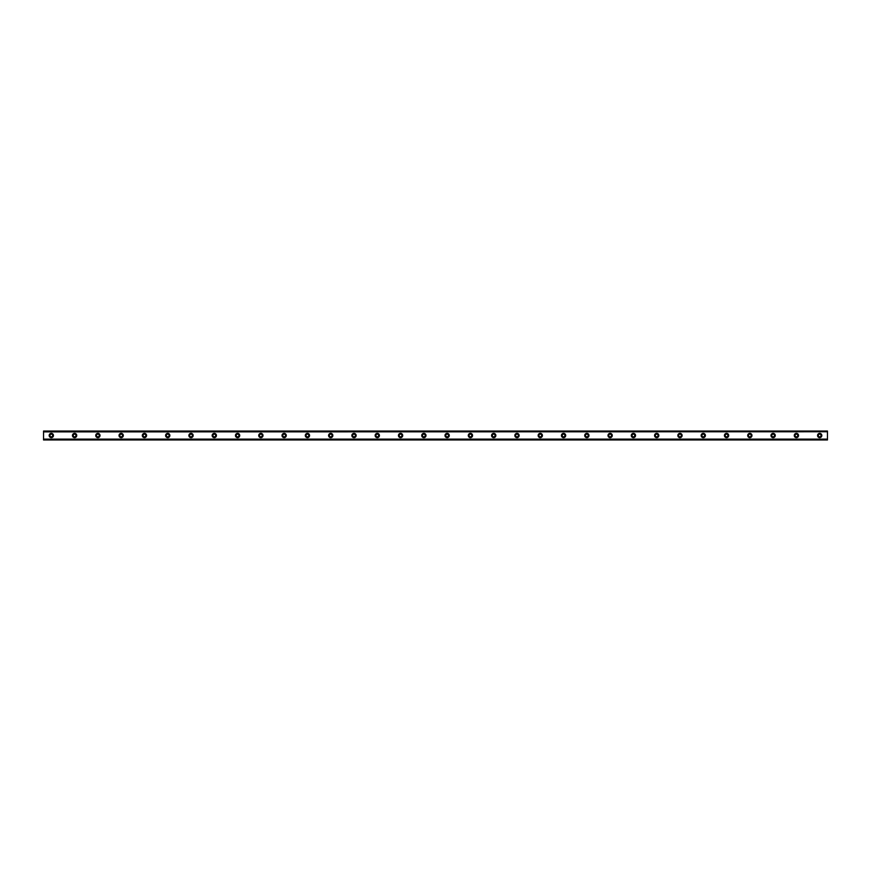 <?xml version="1.0" encoding="UTF-8"?>
<svg xmlns="http://www.w3.org/2000/svg" width="871" height="871" viewBox="0 0 871 871"><rect width="100%" height="100%" fill="white"/><g stroke="black" fill="none" stroke-linecap="round" stroke-linejoin="round"><path stroke-width="1.31" d="M51.313 436.861A1.361 1.361 0 0 1 49.952 435.5A1.361 1.361 0 0 1 51.313 434.139A1.361 1.361 0 0 1 52.674 435.5A1.361 1.361 0 0 1 51.313 436.861M819.687 436.861A1.361 1.361 0 0 1 818.326 435.5A1.361 1.361 0 0 1 819.687 434.139A1.361 1.361 0 0 1 821.048 435.5A1.361 1.361 0 0 1 819.687 436.861M796.41 436.861A1.361 1.361 0 0 1 795.049 435.5A1.361 1.361 0 0 1 796.41 434.139A1.361 1.361 0 0 1 797.76 435.5A1.361 1.361 0 0 1 796.41 436.861M773.121 436.861A1.361 1.361 0 0 1 771.76 435.5A1.361 1.361 0 0 1 773.121 434.139A1.361 1.361 0 0 1 774.482 435.5A1.361 1.361 0 0 1 773.121 436.861M749.833 436.861A1.361 1.361 0 0 1 748.483 435.5A1.361 1.361 0 0 1 749.833 434.139A1.361 1.361 0 0 1 751.194 435.5A1.361 1.361 0 0 1 749.833 436.861M726.556 436.861A1.361 1.361 0 0 1 725.195 435.5A1.361 1.361 0 0 1 726.556 434.139A1.361 1.361 0 0 1 727.906 435.5A1.361 1.361 0 0 1 726.556 436.861M703.267 436.861A1.361 1.361 0 0 1 701.906 435.5A1.361 1.361 0 0 1 703.267 434.139A1.361 1.361 0 0 1 704.628 435.5A1.361 1.361 0 0 1 703.267 436.861M679.979 436.861A1.361 1.361 0 0 1 678.629 435.5A1.361 1.361 0 0 1 679.979 434.139A1.361 1.361 0 0 1 681.34 435.5A1.361 1.361 0 0 1 679.979 436.861M656.701 436.861A1.361 1.361 0 0 1 655.34 435.5A1.361 1.361 0 0 1 656.701 434.139A1.361 1.361 0 0 1 658.062 435.5A1.361 1.361 0 0 1 656.701 436.861M633.413 436.861A1.361 1.361 0 0 1 632.052 435.5A1.361 1.361 0 0 1 633.413 434.139A1.361 1.361 0 0 1 634.774 435.5A1.361 1.361 0 0 1 633.413 436.861M610.135 436.861A1.361 1.361 0 0 1 608.775 435.5A1.361 1.361 0 0 1 610.135 434.139A1.361 1.361 0 0 1 611.486 435.5A1.361 1.361 0 0 1 610.135 436.861M586.847 436.861A1.361 1.361 0 0 1 585.486 435.5A1.361 1.361 0 0 1 586.847 434.139A1.361 1.361 0 0 1 588.208 435.5A1.361 1.361 0 0 1 586.847 436.861M563.559 436.861A1.361 1.361 0 0 1 562.209 435.5A1.361 1.361 0 0 1 563.559 434.139A1.361 1.361 0 0 1 564.92 435.5A1.361 1.361 0 0 1 563.559 436.861M540.281 436.861A1.361 1.361 0 0 1 538.92 435.5A1.361 1.361 0 0 1 540.281 434.139A1.361 1.361 0 0 1 541.642 435.5A1.361 1.361 0 0 1 540.281 436.861M516.993 436.861A1.361 1.361 0 0 1 515.632 435.5A1.361 1.361 0 0 1 516.993 434.139A1.361 1.361 0 0 1 518.354 435.5A1.361 1.361 0 0 1 516.993 436.861M493.715 436.861A1.361 1.361 0 0 1 492.355 435.5A1.361 1.361 0 0 1 493.715 434.139A1.361 1.361 0 0 1 495.066 435.5A1.361 1.361 0 0 1 493.715 436.861M470.427 436.861A1.361 1.361 0 0 1 469.066 435.5A1.361 1.361 0 0 1 470.427 434.139A1.361 1.361 0 0 1 471.788 435.5A1.361 1.361 0 0 1 470.427 436.861M447.139 436.861A1.361 1.361 0 0 1 445.789 435.5A1.361 1.361 0 0 1 447.139 434.139A1.361 1.361 0 0 1 448.5 435.5A1.361 1.361 0 0 1 447.139 436.861M423.861 436.861A1.361 1.361 0 0 1 422.5 435.5A1.361 1.361 0 0 1 423.861 434.139A1.361 1.361 0 0 1 425.211 435.5A1.361 1.361 0 0 1 423.861 436.861M400.573 436.861A1.361 1.361 0 0 1 399.212 435.5A1.361 1.361 0 0 1 400.573 434.139A1.361 1.361 0 0 1 401.934 435.5A1.361 1.361 0 0 1 400.573 436.861M377.285 436.861A1.361 1.361 0 0 1 375.934 435.5A1.361 1.361 0 0 1 377.285 434.139A1.361 1.361 0 0 1 378.645 435.5A1.361 1.361 0 0 1 377.285 436.861M354.007 436.861A1.361 1.361 0 0 1 352.646 435.5A1.361 1.361 0 0 1 354.007 434.139A1.361 1.361 0 0 1 355.368 435.5A1.361 1.361 0 0 1 354.007 436.861M330.719 436.861A1.361 1.361 0 0 1 329.358 435.5A1.361 1.361 0 0 1 330.719 434.139A1.361 1.361 0 0 1 332.08 435.5A1.361 1.361 0 0 1 330.719 436.861M307.441 436.861A1.361 1.361 0 0 1 306.08 435.5A1.361 1.361 0 0 1 307.441 434.139A1.361 1.361 0 0 1 308.791 435.5A1.361 1.361 0 0 1 307.441 436.861M284.153 436.861A1.361 1.361 0 0 1 282.792 435.5A1.361 1.361 0 0 1 284.153 434.139A1.361 1.361 0 0 1 285.514 435.5A1.361 1.361 0 0 1 284.153 436.861M260.865 436.861A1.361 1.361 0 0 1 259.514 435.5A1.361 1.361 0 0 1 260.865 434.139A1.361 1.361 0 0 1 262.225 435.5A1.361 1.361 0 0 1 260.865 436.861M237.587 436.861A1.361 1.361 0 0 1 236.226 435.5A1.361 1.361 0 0 1 237.587 434.139A1.361 1.361 0 0 1 238.948 435.5A1.361 1.361 0 0 1 237.587 436.861M214.299 436.861A1.361 1.361 0 0 1 212.938 435.5A1.361 1.361 0 0 1 214.299 434.139A1.361 1.361 0 0 1 215.66 435.5A1.361 1.361 0 0 1 214.299 436.861M191.021 436.861A1.361 1.361 0 0 1 189.66 435.5A1.361 1.361 0 0 1 191.021 434.139A1.361 1.361 0 0 1 192.371 435.5A1.361 1.361 0 0 1 191.021 436.861M167.733 436.861A1.361 1.361 0 0 1 166.372 435.5A1.361 1.361 0 0 1 167.733 434.139A1.361 1.361 0 0 1 169.094 435.5A1.361 1.361 0 0 1 167.733 436.861M144.444 436.861A1.361 1.361 0 0 1 143.094 435.5A1.361 1.361 0 0 1 144.444 434.139A1.361 1.361 0 0 1 145.805 435.5A1.361 1.361 0 0 1 144.444 436.861M121.167 436.861A1.361 1.361 0 0 1 119.806 435.5A1.361 1.361 0 0 1 121.167 434.139A1.361 1.361 0 0 1 122.517 435.5A1.361 1.361 0 0 1 121.167 436.861M97.879 436.861A1.361 1.361 0 0 1 96.518 435.5A1.361 1.361 0 0 1 97.879 434.139A1.361 1.361 0 0 1 99.24 435.5A1.361 1.361 0 0 1 97.879 436.861M74.59 436.861A1.361 1.361 0 0 1 73.24 435.5A1.361 1.361 0 0 1 74.59 434.139A1.361 1.361 0 0 1 75.951 435.5A1.361 1.361 0 0 1 74.59 436.861M51.313 433.366A2.134 2.134 0 0 0 49.179 435.5A2.134 2.134 0 0 0 51.313 437.634A2.134 2.134 0 0 0 53.447 435.5A2.134 2.134 0 0 0 51.313 433.366M819.687 433.366A2.134 2.134 0 0 0 817.553 435.5A2.134 2.134 0 0 0 819.687 437.634A2.134 2.134 0 0 0 821.821 435.5A2.134 2.134 0 0 0 819.687 433.366M796.41 433.366A2.134 2.134 0 0 0 794.265 435.5A2.134 2.134 0 0 0 796.41 437.634A2.134 2.134 0 0 0 798.544 435.5A2.134 2.134 0 0 0 796.41 433.366M773.121 433.366A2.134 2.134 0 0 0 770.987 435.5A2.134 2.134 0 0 0 773.121 437.634A2.134 2.134 0 0 0 775.255 435.5A2.134 2.134 0 0 0 773.121 433.366M749.833 433.366A2.134 2.134 0 0 0 747.699 435.5A2.134 2.134 0 0 0 749.833 437.634A2.134 2.134 0 0 0 751.967 435.5A2.134 2.134 0 0 0 749.833 433.366M726.556 433.366A2.134 2.134 0 0 0 724.422 435.5A2.134 2.134 0 0 0 726.556 437.634A2.134 2.134 0 0 0 728.689 435.5A2.134 2.134 0 0 0 726.556 433.366M703.267 433.366A2.134 2.134 0 0 0 701.133 435.5A2.134 2.134 0 0 0 703.267 437.634A2.134 2.134 0 0 0 705.401 435.5A2.134 2.134 0 0 0 703.267 433.366M679.979 433.366A2.134 2.134 0 0 0 677.845 435.5A2.134 2.134 0 0 0 679.979 437.634A2.134 2.134 0 0 0 682.113 435.5A2.134 2.134 0 0 0 679.979 433.366M656.701 433.366A2.134 2.134 0 0 0 654.567 435.5A2.134 2.134 0 0 0 656.701 437.634A2.134 2.134 0 0 0 658.835 435.5A2.134 2.134 0 0 0 656.701 433.366M633.413 433.366A2.134 2.134 0 0 0 631.279 435.5A2.134 2.134 0 0 0 633.413 437.634A2.134 2.134 0 0 0 635.547 435.5A2.134 2.134 0 0 0 633.413 433.366M610.135 433.366A2.134 2.134 0 0 0 608.002 435.5A2.134 2.134 0 0 0 610.135 437.634A2.134 2.134 0 0 0 612.269 435.5A2.134 2.134 0 0 0 610.135 433.366M586.847 433.366A2.134 2.134 0 0 0 584.713 435.5A2.134 2.134 0 0 0 586.847 437.634A2.134 2.134 0 0 0 588.981 435.5A2.134 2.134 0 0 0 586.847 433.366M563.559 433.366A2.134 2.134 0 0 0 561.425 435.5A2.134 2.134 0 0 0 563.559 437.634A2.134 2.134 0 0 0 565.693 435.5A2.134 2.134 0 0 0 563.559 433.366M540.281 433.366A2.134 2.134 0 0 0 538.147 435.5A2.134 2.134 0 0 0 540.281 437.634A2.134 2.134 0 0 0 542.415 435.5A2.134 2.134 0 0 0 540.281 433.366M516.993 433.366A2.134 2.134 0 0 0 514.859 435.5A2.134 2.134 0 0 0 516.993 437.634A2.134 2.134 0 0 0 519.127 435.5A2.134 2.134 0 0 0 516.993 433.366M493.715 433.366A2.134 2.134 0 0 0 491.571 435.5A2.134 2.134 0 0 0 493.715 437.634A2.134 2.134 0 0 0 495.849 435.5A2.134 2.134 0 0 0 493.715 433.366M470.427 433.366A2.134 2.134 0 0 0 468.293 435.5A2.134 2.134 0 0 0 470.427 437.634A2.134 2.134 0 0 0 472.561 435.5A2.134 2.134 0 0 0 470.427 433.366M447.139 433.366A2.134 2.134 0 0 0 445.005 435.5A2.134 2.134 0 0 0 447.139 437.634A2.134 2.134 0 0 0 449.273 435.5A2.134 2.134 0 0 0 447.139 433.366M423.861 433.366A2.134 2.134 0 0 0 421.727 435.5A2.134 2.134 0 0 0 423.861 437.634A2.134 2.134 0 0 0 425.995 435.5A2.134 2.134 0 0 0 423.861 433.366M400.573 433.366A2.134 2.134 0 0 0 398.439 435.5A2.134 2.134 0 0 0 400.573 437.634A2.134 2.134 0 0 0 402.707 435.5A2.134 2.134 0 0 0 400.573 433.366M377.285 433.366A2.134 2.134 0 0 0 375.151 435.5A2.134 2.134 0 0 0 377.285 437.634A2.134 2.134 0 0 0 379.429 435.5A2.134 2.134 0 0 0 377.285 433.366M354.007 433.366A2.134 2.134 0 0 0 351.873 435.5A2.134 2.134 0 0 0 354.007 437.634A2.134 2.134 0 0 0 356.141 435.5A2.134 2.134 0 0 0 354.007 433.366M330.719 433.366A2.134 2.134 0 0 0 328.585 435.5A2.134 2.134 0 0 0 330.719 437.634A2.134 2.134 0 0 0 332.853 435.5A2.134 2.134 0 0 0 330.719 433.366M307.441 433.366A2.134 2.134 0 0 0 305.307 435.5A2.134 2.134 0 0 0 307.441 437.634A2.134 2.134 0 0 0 309.575 435.5A2.134 2.134 0 0 0 307.441 433.366M284.153 433.366A2.134 2.134 0 0 0 282.019 435.5A2.134 2.134 0 0 0 284.153 437.634A2.134 2.134 0 0 0 286.287 435.5A2.134 2.134 0 0 0 284.153 433.366M260.865 433.366A2.134 2.134 0 0 0 258.731 435.5A2.134 2.134 0 0 0 260.865 437.634A2.134 2.134 0 0 0 262.998 435.5A2.134 2.134 0 0 0 260.865 433.366M237.587 433.366A2.134 2.134 0 0 0 235.453 435.5A2.134 2.134 0 0 0 237.587 437.634A2.134 2.134 0 0 0 239.721 435.5A2.134 2.134 0 0 0 237.587 433.366M214.299 433.366A2.134 2.134 0 0 0 212.165 435.5A2.134 2.134 0 0 0 214.299 437.634A2.134 2.134 0 0 0 216.433 435.5A2.134 2.134 0 0 0 214.299 433.366M191.021 433.366A2.134 2.134 0 0 0 188.887 435.5A2.134 2.134 0 0 0 191.021 437.634A2.134 2.134 0 0 0 193.155 435.5A2.134 2.134 0 0 0 191.021 433.366M167.733 433.366A2.134 2.134 0 0 0 165.599 435.5A2.134 2.134 0 0 0 167.733 437.634A2.134 2.134 0 0 0 169.867 435.5A2.134 2.134 0 0 0 167.733 433.366M144.444 433.366A2.134 2.134 0 0 0 142.311 435.5A2.134 2.134 0 0 0 144.444 437.634A2.134 2.134 0 0 0 146.578 435.5A2.134 2.134 0 0 0 144.444 433.366M121.167 433.366A2.134 2.134 0 0 0 119.033 435.5A2.134 2.134 0 0 0 121.167 437.634A2.134 2.134 0 0 0 123.301 435.5A2.134 2.134 0 0 0 121.167 433.366M97.879 433.366A2.134 2.134 0 0 0 95.745 435.5A2.134 2.134 0 0 0 97.879 437.634A2.134 2.134 0 0 0 100.013 435.5A2.134 2.134 0 0 0 97.879 433.366M74.59 433.366A2.134 2.134 0 0 0 72.456 435.5A2.134 2.134 0 0 0 74.59 437.634A2.134 2.134 0 0 0 76.735 435.5A2.134 2.134 0 0 0 74.59 433.366M43.55 431.036L827.45 431.036L43.55 431.036L827.45 431.036L43.55 431.036L43.55 439.964L827.45 439.964L43.55 439.866M43.55 439.234L827.45 439.234L827.45 439.866M827.45 439.964L43.55 439.964L827.45 439.964M43.55 431.134L827.45 431.036M827.45 431.134L827.45 431.766L43.55 431.766M43.55 431.885L827.45 431.766M827.45 431.885L827.45 439.115L43.55 439.115"/></g></svg>
